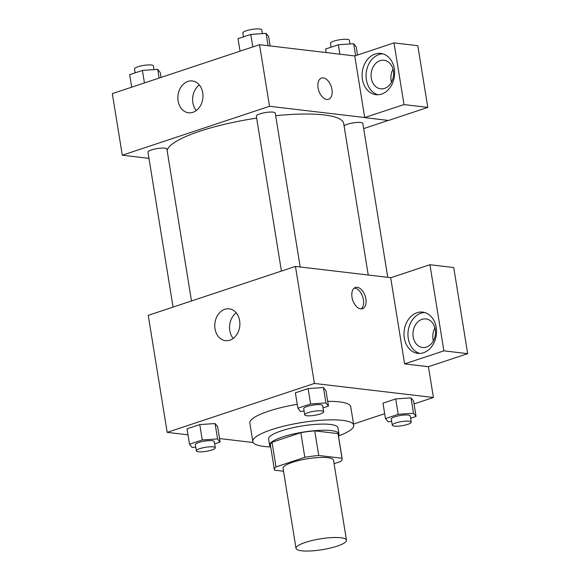 <?xml version="1.0" encoding="UTF-8"?>
<svg xmlns="http://www.w3.org/2000/svg" width="580" height="580" viewBox="0 0 580 580"><rect width="100%" height="100%" fill="white"/><g stroke="black" fill="none" stroke-linecap="round" stroke-linejoin="round"><path stroke-width="0.87" d="M340.873 537.754A25.556 5.488 -9.2 0 1 346.47 540.19A25.556 5.488 -9.2 0 1 322.125 549.695A25.556 5.488 -9.2 0 1 296.017 548.361A25.556 5.488 -9.2 0 1 312.417 540.429A25.556 5.488 -9.2 0 1 340.873 537.754M296.017 548.361L283.055 468.292A25.556 5.488 -9.2 0 1 299.447 460.361A25.556 5.488 -9.2 0 1 327.91 457.685A25.556 5.488 -9.2 0 1 333.5 460.121L346.47 540.19M274.398 469.698L270.411 445.063A34.322 7.373 -9.2 0 1 272.035 442.25L300.832 432.68L304.826 457.315L276.029 466.885A34.322 7.373 -9.2 0 0 274.398 469.698A34.322 7.373 -9.2 0 0 274.558 470.17L283.526 471.236M334.08 463.674L340.525 461.535A34.322 7.373 -9.2 0 0 342.156 458.722A34.322 7.373 -9.2 0 0 341.997 458.243L318.724 455.496A34.322 7.373 -9.2 0 0 304.826 457.315M341.997 458.243L338.01 433.608L314.73 430.86L318.724 455.496M338.01 433.608A34.322 7.373 -9.2 0 1 338.169 434.087L342.156 458.722M300.832 432.68A34.322 7.373 -9.2 0 1 314.73 430.86M338.423 435.682A35.141 7.547 170.8 0 0 338.974 433.956A35.141 7.547 170.8 0 0 303.079 432.122A35.141 7.547 170.8 0 0 269.599 445.193A35.141 7.547 170.8 0 0 270.664 446.658M269.599 445.193L268.605 439.031A35.141 7.547 -9.2 0 1 291.153 428.127A35.141 7.547 -9.2 0 1 330.281 424.444A35.141 7.547 -9.2 0 1 337.973 427.793L338.974 433.956M272.035 442.25L276.029 466.885M270.715 446.934A51.112 10.984 -9.2 0 1 252.837 441.583A51.112 10.984 -9.2 0 1 285.635 425.72A51.112 10.984 -9.2 0 1 342.548 420.37A51.112 10.984 -9.2 0 1 353.742 425.241A51.112 10.984 -9.2 0 1 338.466 435.957M327.714 401.367A51.112 10.984 -9.2 0 1 339.554 401.889A51.112 10.984 -9.2 0 1 350.748 406.761L353.742 425.241M252.837 441.583L249.842 423.11A51.112 10.984 -9.2 0 1 297.243 404.311M353.546 424.045L384.678 413.7M414.04 403.941L433.412 397.503L314.404 383.445L167.185 432.368L187.993 434.826M219.544 438.552L253.206 442.533M410.596 418.26L416.063 416.44L413.569 401.041L411.017 397.865L395.72 398.931L382.967 403.173L385.461 418.572L388.013 421.74L391.703 421.486M214.651 443.917L220.117 442.098L217.623 426.699L215.071 423.53L199.774 424.596L187.021 428.83L189.515 444.229L192.067 447.405L195.757 447.144M323.009 407.907L328.476 406.087L325.982 390.695L323.43 387.52L308.132 388.586L295.38 392.82L297.873 408.218L300.425 411.394L304.116 411.133M390.891 277.697L295.452 266.416L148.226 315.346L167.185 432.368M229.832 340.206A16.023 12.506 96.7 0 1 225.446 340.67A16.023 12.506 96.7 0 1 214.912 323.292A16.023 12.506 96.7 0 1 229.209 308.843A16.023 12.506 96.7 0 1 239.881 323.423A16.023 12.506 96.7 0 1 229.832 340.206M295.452 266.416L314.404 383.445M236.219 312.83A16.023 12.506 -83.3 0 0 233.196 338.43M365.886 298.903A11.179 6.561 -108.4 0 1 362.471 308.698A11.179 6.561 -108.4 0 1 352.72 300.157A11.179 6.561 -108.4 0 1 355.417 287.477A11.179 6.561 -108.4 0 1 365.886 298.903M404.623 363.899L443.881 350.849L429.932 264.719L390.673 277.769L404.623 363.899L428.424 366.705L433.412 397.503M361.166 308.894A11.179 6.561 71.6 0 0 363.413 299.73A11.179 6.561 71.6 0 0 354.257 288.101M423.501 352.756A20.764 16.204 96.7 0 1 417.825 353.358A20.764 16.204 96.7 0 1 404.173 330.832A20.764 16.204 96.7 0 1 422.697 312.12A20.764 16.204 96.7 0 1 436.537 331.013A20.764 16.204 96.7 0 1 423.501 352.756M424.661 312.511A20.764 16.204 -83.3 0 0 408.139 331.303A20.764 16.204 -83.3 0 0 419.826 353.43M413.185 336.871A14.377 11.216 96.7 0 1 425.916 318.927A14.377 11.216 96.7 0 1 435.268 329.534A14.377 11.216 96.7 0 1 422.545 347.478A14.377 11.216 96.7 0 1 413.185 336.871M433.376 340.88A14.377 11.216 96.7 0 1 434.913 327.874M429.932 264.719L453.734 267.532L467.683 353.662L443.881 350.849M428.424 366.705L467.683 353.662M275.681 115.71A89.443 19.22 -9.2 0 1 324.111 114.941A89.443 19.22 -9.2 0 1 343.693 123.475L368.242 275.021M167.141 150.59A89.443 19.22 -9.2 0 1 256.657 118.124M300.179 266.974L275.254 113.064A9.585 2.059 170.8 0 0 265.459 112.563A9.585 2.059 170.8 0 0 256.331 116.13L281.43 271.077M344.099 125.962A9.585 2.059 -9.2 0 1 351.125 123.264A9.585 2.059 -9.2 0 1 360.738 122.496A9.585 2.059 -9.2 0 1 362.841 123.409L387.766 277.327M173.072 307.088L147.972 152.134A9.585 2.059 -9.2 0 1 154.12 149.161A9.585 2.059 -9.2 0 1 164.792 148.161A9.585 2.059 -9.2 0 1 166.895 149.075L191.494 300.969M388.31 120.415L363.682 128.6M364.719 117.53L403.999 104.581L394.009 42.891L354.743 55.941L364.719 117.53L269.519 106.278L122.293 155.208L148.98 158.362M393.015 69.187A14.377 11.216 -83.3 0 0 391.478 82.193M403.999 104.581L427.801 107.394L417.803 45.704L394.009 42.891M427.801 107.394L388.535 120.444L364.74 117.631M393.37 70.854A14.377 11.216 96.7 0 1 380.647 88.798A14.377 11.216 96.7 0 1 371.193 73.203A14.377 11.216 96.7 0 1 384.018 60.247A14.377 11.216 96.7 0 1 393.37 70.854M382.764 53.824A20.764 16.204 -83.3 0 0 366.241 72.616A20.764 16.204 -83.3 0 0 377.928 94.75M381.611 94.069A20.764 16.204 96.7 0 1 375.927 94.671A20.764 16.204 96.7 0 1 362.275 72.152A20.764 16.204 96.7 0 1 380.799 53.432A20.764 16.204 96.7 0 1 394.639 72.326A20.764 16.204 96.7 0 1 381.611 94.069M354.743 55.941L259.543 44.689L112.317 93.612L122.293 155.208M178.111 100.956A16.023 12.506 96.7 0 1 192.299 80.953A16.023 12.506 96.7 0 1 202.833 98.339A16.023 12.506 96.7 0 1 188.536 112.781A16.023 12.506 96.7 0 1 178.111 100.956M259.543 44.689L269.519 106.278M199.31 84.941A16.023 12.506 -83.3 0 0 192.864 102.703A16.023 12.506 -83.3 0 0 196.286 110.541M328.555 99.281A11.179 6.561 71.6 0 0 331.97 89.494A11.179 6.561 -108.4 0 1 328.555 99.281A11.179 6.561 -108.4 0 1 318.797 90.748A11.179 6.561 -108.4 0 1 321.501 78.068A11.179 6.561 -108.4 0 1 331.97 89.494A11.179 6.561 71.6 0 0 321.501 78.068M270.142 45.943L268.62 36.54L266.075 33.372L250.77 34.43L238.025 38.672L240.048 51.17M266.075 33.372L268.069 45.697M250.77 34.43L252.793 46.929M243.491 36.852L242.868 32.98A9.585 2.059 -9.2 0 1 249.016 30.001A9.585 2.059 -9.2 0 1 259.688 29A9.585 2.059 -9.2 0 1 261.783 29.913L262.385 33.626M161.051 77.415L160.261 72.551L157.716 69.375L142.412 70.441L129.666 74.682L131.689 87.174M157.716 69.375L159.123 78.061M142.412 70.441L144.434 82.94M135.133 72.862L134.509 68.991A9.585 2.059 -9.2 0 1 140.657 66.011A9.585 2.059 -9.2 0 1 151.329 65.011A9.585 2.059 -9.2 0 1 153.424 65.924L154.026 69.636M357.526 55.013L356.207 46.893L353.662 43.717L338.357 44.783L325.612 49.017L326.185 52.562M353.662 43.717L355.591 55.658M338.357 44.783L339.88 54.179M331.079 47.205L330.455 43.326A9.585 2.059 -9.2 0 1 336.603 40.353A9.585 2.059 -9.2 0 1 347.275 39.353A9.585 2.059 -9.2 0 1 349.37 40.267L349.972 43.971M328.476 406.087L325.924 402.919L310.626 403.977L297.873 408.218M304.71 414.845L303.717 408.69A9.585 2.059 -9.2 0 1 309.865 405.71A9.585 2.059 -9.2 0 1 320.537 404.709A9.585 2.059 -9.2 0 1 322.632 405.623L323.633 411.778A9.585 2.059 -9.2 0 1 314.505 415.345A9.585 2.059 -9.2 0 1 304.71 414.845A9.585 2.059 -9.2 0 1 310.865 411.873A9.585 2.059 -9.2 0 1 321.537 410.865A9.585 2.059 -9.2 0 1 323.633 411.778M325.982 390.695L323.43 387.52L325.924 402.919M323.43 387.52L308.132 388.586L310.626 403.977M308.132 388.586L295.38 392.82M220.117 442.098L217.565 438.929L202.268 439.988L189.515 444.229M196.359 450.856L195.358 444.693A9.585 2.059 -9.2 0 1 201.506 441.721A9.585 2.059 -9.2 0 1 212.179 440.72A9.585 2.059 -9.2 0 1 214.281 441.634L215.274 447.789A9.585 2.059 -9.2 0 1 206.146 451.356A9.585 2.059 -9.2 0 1 196.359 450.856A9.585 2.059 -9.2 0 1 202.507 447.883A9.585 2.059 -9.2 0 1 213.179 446.875A9.585 2.059 -9.2 0 1 215.274 447.789M217.623 426.699L215.071 423.53L217.565 438.929M215.071 423.53L199.774 424.596L202.268 439.988M199.774 424.596L187.021 428.83M416.063 416.44L413.511 413.264L398.213 414.33L385.461 418.572M392.305 425.198L391.304 419.036A9.585 2.059 -9.2 0 1 397.452 416.063A9.585 2.059 -9.2 0 1 408.124 415.055A9.585 2.059 -9.2 0 1 410.227 415.969L411.22 422.131A9.585 2.059 -9.2 0 1 402.092 425.698A9.585 2.059 -9.2 0 1 392.305 425.198A9.585 2.059 -9.2 0 1 398.453 422.218A9.585 2.059 -9.2 0 1 409.125 421.218A9.585 2.059 -9.2 0 1 411.22 422.131M413.569 401.041L411.017 397.865L413.511 413.264M411.017 397.865L395.72 398.931L398.213 414.33M395.72 398.931L382.967 403.173"/></g></svg>
